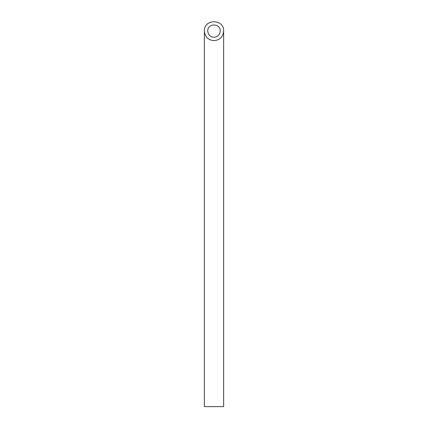 <?xml version="1.0" encoding="UTF-8"?>
<svg xmlns="http://www.w3.org/2000/svg" width="428" height="428" viewBox="0 0 428 428"><rect width="100%" height="100%" fill="white"/><g stroke="black" fill="none" stroke-linecap="round" stroke-linejoin="round"><path stroke-width="0.64" d="M214 37.29C217.793 36.91 219.88 34.823 220.26 31.03C220.564 22.989 207.436 22.989 207.741 31.03C208.12 34.823 210.207 36.91 214 37.29M223.63 406.6L204.37 406.6L204.37 31.03C204.953 36.867 208.163 40.077 214 40.66C219.837 40.077 223.047 36.867 223.63 31.03L223.63 406.6M223.63 31.03C224.095 18.661 203.905 18.661 204.37 31.03"/></g></svg>
